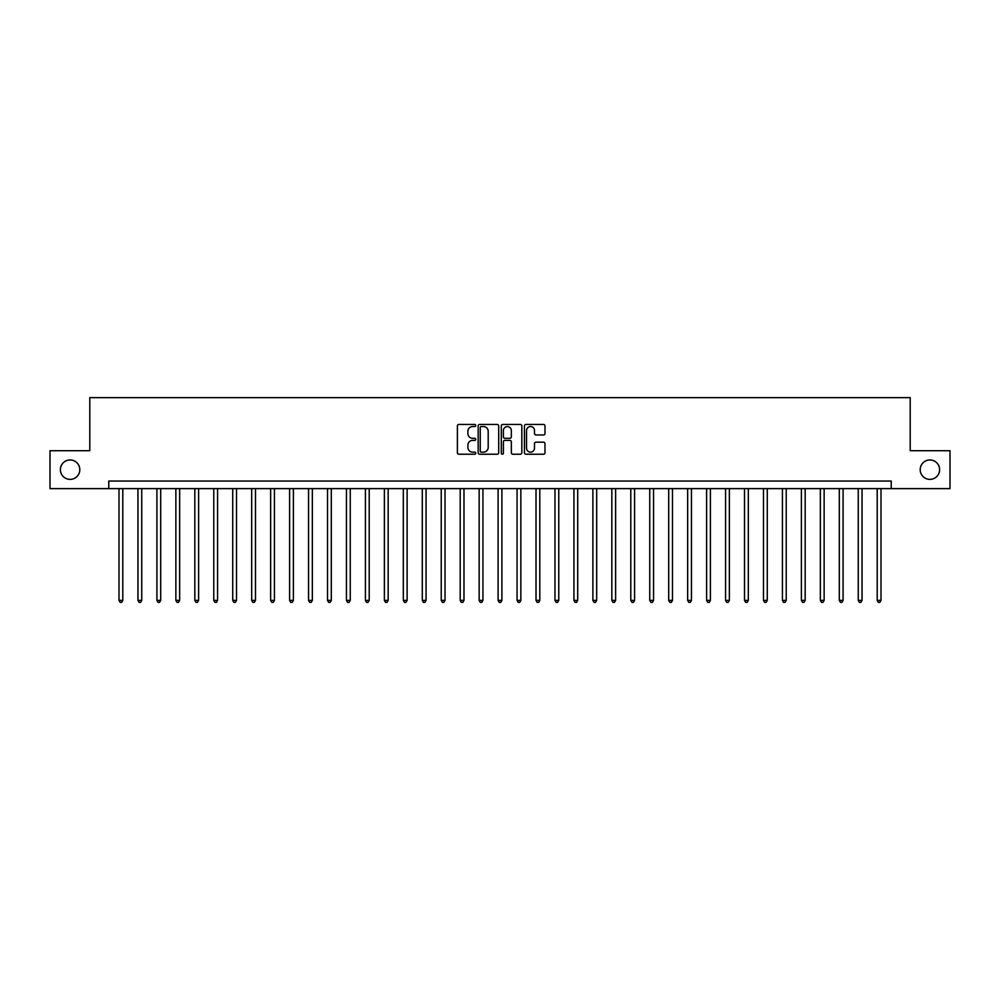 <?xml version="1.0" encoding="UTF-8"?>
<svg xmlns="http://www.w3.org/2000/svg" width="1000" height="1000" viewBox="0 0 1000 1000"><rect width="100%" height="100%" fill="white"/><g stroke="black" fill="none" stroke-linecap="round" stroke-linejoin="round"><path stroke-width="1.5" d="M475.737 425.5A1.037 1.037 0 0 0 474.7 424.462L458.875 424.462A1.487 1.487 0 0 0 457.388 425.95L457.388 452.738A1.487 1.487 0 0 0 458.875 454.225L474.7 454.225A1.037 1.037 0 0 0 475.737 453.188A1.037 1.037 0 0 0 474.7 452.15L472.65 452.15A4.763 4.763 0 0 1 467.887 447.375L467.887 445.15A4.763 4.763 0 0 1 472.65 440.387L474.7 440.387A1.037 1.037 0 0 0 475.737 439.338A1.037 1.037 0 0 0 474.7 438.3L472.65 438.3A4.763 4.763 0 0 1 467.887 433.537L467.887 431.3A4.763 4.763 0 0 1 472.65 426.538L474.7 426.538A1.037 1.037 0 0 0 475.737 425.5M920.2 469.675A9.7 9.7 0 0 0 929.912 479.375A9.7 9.7 0 0 0 939.613 469.675A9.7 9.7 0 0 0 929.912 459.963A9.7 9.7 0 0 0 920.2 469.675M60.388 469.675A9.7 9.7 0 0 0 70.088 479.375A9.7 9.7 0 0 0 79.8 469.675A9.7 9.7 0 0 0 70.088 459.963A9.7 9.7 0 0 0 60.388 469.675M543.5 434.95A1.487 1.487 0 0 0 544.987 433.462L544.987 425.95A1.487 1.487 0 0 0 543.5 424.462L525.938 424.462A1.487 1.487 0 0 0 524.45 425.95L524.45 452.738A1.487 1.487 0 0 0 525.938 454.225L543.5 454.225A1.487 1.487 0 0 0 544.987 452.738L544.987 443.663A1.487 1.487 0 0 0 543.5 442.175L535.988 442.175A1.487 1.487 0 0 0 534.5 443.663L534.5 448.162A3.987 3.987 0 0 1 530.513 452.15A3.987 3.987 0 0 1 526.538 448.162L526.538 430.525A3.987 3.987 0 0 1 530.513 426.538A3.987 3.987 0 0 1 534.5 430.525L534.5 433.462A1.487 1.487 0 0 0 535.988 434.95L543.5 434.95M108.763 488.625L50 488.625L50 450.712L89.8 450.712L89.8 397.638L910.2 397.638L910.2 450.712L950 450.712L950 488.625L891.237 488.625L891.237 481.05L108.763 481.05L108.763 488.625L891.237 488.625M498.7 425.95A1.487 1.487 0 0 0 497.212 424.462L479.65 424.462A1.487 1.487 0 0 0 478.162 425.95L478.162 452.738A1.487 1.487 0 0 0 479.65 454.225L497.212 454.225A1.487 1.487 0 0 0 498.7 452.738L498.7 425.95M502.788 424.462L520.35 424.462A1.487 1.487 0 0 1 521.838 425.95L521.838 452.738A1.487 1.487 0 0 1 520.35 454.225L512.837 454.225A1.487 1.487 0 0 1 511.35 452.738L511.35 441.875A1.487 1.487 0 0 0 509.862 440.387L504.875 440.387A1.487 1.487 0 0 0 503.387 441.875L503.387 453.188A1.037 1.037 0 0 1 502.35 454.225A1.037 1.037 0 0 1 501.3 453.188L501.3 425.95A1.487 1.487 0 0 1 502.788 424.462M481.287 426.538A1.037 1.037 0 0 0 480.238 427.587L480.238 451.1A1.037 1.037 0 0 0 481.287 452.15L483.438 452.15A4.763 4.763 0 0 0 488.2 447.375L488.2 431.3A4.763 4.763 0 0 0 483.438 426.538L481.287 426.538M511.35 430.6A3.987 3.987 0 0 0 507.362 426.613A3.987 3.987 0 0 0 503.387 430.6L503.387 436.812A1.487 1.487 0 0 0 504.875 438.3L509.862 438.3A1.487 1.487 0 0 0 511.35 436.812L511.35 430.6M119 488.625L119 600.388L122.788 600.388L122.788 488.625M122.788 600.388L121.65 602.362L120.138 602.362L119 600.388M137.95 488.625L137.95 600.388L141.75 600.388L141.75 488.625M141.75 600.388L140.612 602.362L139.088 602.362L137.95 600.388M156.912 488.625L156.912 600.388L160.7 600.388L160.7 488.625M160.7 600.388L159.562 602.362L158.05 602.362L156.912 600.388M175.863 488.625L175.863 600.388L179.65 600.388L179.65 488.625M179.65 600.388L178.512 602.362L177 602.362L175.863 600.388M194.825 488.625L194.825 600.388L198.612 600.388L198.612 488.625M198.612 600.388L197.475 602.362L195.95 602.362L194.825 600.388M213.775 488.625L213.775 600.388L217.562 600.388L217.562 488.625M217.562 600.388L216.425 602.362L214.913 602.362L213.775 600.388M232.725 488.625L232.725 600.388L236.525 600.388L236.525 488.625M236.525 600.388L235.387 602.362L233.863 602.362L232.725 600.388M251.688 488.625L251.688 600.388L255.475 600.388L255.475 488.625M255.475 600.388L254.338 602.362L252.825 602.362L251.688 600.388M270.637 488.625L270.637 600.388L274.438 600.388L274.438 488.625M274.438 600.388L273.3 602.362L271.775 602.362L270.637 600.388M289.6 488.625L289.6 600.388L293.387 600.388L293.387 488.625M293.387 600.388L292.25 602.362L290.738 602.362L289.6 600.388M308.55 488.625L308.55 600.388L312.337 600.388L312.337 488.625M312.337 600.388L311.2 602.362L309.688 602.362L308.55 600.388M327.512 488.625L327.512 600.388L331.3 600.388L331.3 488.625M331.3 600.388L330.163 602.362L328.638 602.362L327.512 600.388M346.463 488.625L346.463 600.388L350.25 600.388L350.25 488.625M350.25 600.388L349.113 602.362L347.6 602.362L346.463 600.388M365.412 488.625L365.412 600.388L369.212 600.388L369.212 488.625M369.212 600.388L368.075 602.362L366.55 602.362L365.412 600.388M384.375 488.625L384.375 600.388L388.162 600.388L388.162 488.625M388.162 600.388L387.025 602.362L385.513 602.362L384.375 600.388M403.325 488.625L403.325 600.388L407.125 600.388L407.125 488.625M407.125 600.388L405.988 602.362L404.462 602.362L403.325 600.388M422.287 488.625L422.287 600.388L426.075 600.388L426.075 488.625M426.075 600.388L424.938 602.362L423.425 602.362L422.287 600.388M441.238 488.625L441.238 600.388L445.025 600.388L445.025 488.625M445.025 600.388L443.888 602.362L442.375 602.362L441.238 600.388M460.2 488.625L460.2 600.388L463.988 600.388L463.988 488.625M463.988 600.388L462.85 602.362L461.325 602.362L460.2 600.388M479.15 488.625L479.15 600.388L482.938 600.388L482.938 488.625M482.938 600.388L481.8 602.362L480.288 602.362L479.15 600.388M498.1 488.625L498.1 600.388L501.9 600.388L501.9 488.625M501.9 600.388L500.763 602.362L499.237 602.362L498.1 600.388M517.062 488.625L517.062 600.388L520.85 600.388L520.85 488.625M520.85 600.388L519.712 602.362L518.2 602.362L517.062 600.388M536.013 488.625L536.013 600.388L539.8 600.388L539.8 488.625M539.8 600.388L538.675 602.362L537.15 602.362L536.013 600.388M554.975 488.625L554.975 600.388L558.763 600.388L558.763 488.625M558.763 600.388L557.625 602.362L556.112 602.362L554.975 600.388M573.925 488.625L573.925 600.388L577.712 600.388L577.712 488.625M577.712 600.388L576.575 602.362L575.062 602.362L573.925 600.388M592.875 488.625L592.875 600.388L596.675 600.388L596.675 488.625M596.675 600.388L595.538 602.362L594.012 602.362L592.875 600.388M611.838 488.625L611.838 600.388L615.625 600.388L615.625 488.625M615.625 600.388L614.487 602.362L612.975 602.362L611.838 600.388M630.788 488.625L630.788 600.388L634.587 600.388L634.587 488.625M634.587 600.388L633.45 602.362L631.925 602.362L630.788 600.388M649.75 488.625L649.75 600.388L653.538 600.388L653.538 488.625M653.538 600.388L652.4 602.362L650.888 602.362L649.75 600.388M668.7 488.625L668.7 600.388L672.487 600.388L672.487 488.625M672.487 600.388L671.363 602.362L669.837 602.362L668.7 600.388M687.663 488.625L687.663 600.388L691.45 600.388L691.45 488.625M691.45 600.388L690.312 602.362L688.8 602.362L687.663 600.388M706.612 488.625L706.612 600.388L710.4 600.388L710.4 488.625M710.4 600.388L709.262 602.362L707.75 602.362L706.612 600.388M725.562 488.625L725.562 600.388L729.362 600.388L729.362 488.625M729.362 600.388L728.225 602.362L726.7 602.362L725.562 600.388M744.525 488.625L744.525 600.388L748.312 600.388L748.312 488.625M748.312 600.388L747.175 602.362L745.662 602.362L744.525 600.388M763.475 488.625L763.475 600.388L767.275 600.388L767.275 488.625M767.275 600.388L766.137 602.362L764.613 602.362L763.475 600.388M782.438 488.625L782.438 600.388L786.225 600.388L786.225 488.625M786.225 600.388L785.088 602.362L783.575 602.362L782.438 600.388M801.388 488.625L801.388 600.388L805.175 600.388L805.175 488.625M805.175 600.388L804.05 602.362L802.525 602.362L801.388 600.388M820.35 488.625L820.35 600.388L824.137 600.388L824.137 488.625M824.137 600.388L823 602.362L821.488 602.362L820.35 600.388M839.3 488.625L839.3 600.388L843.088 600.388L843.088 488.625M843.088 600.388L841.95 602.362L840.438 602.362L839.3 600.388M858.25 488.625L858.25 600.388L862.05 600.388L862.05 488.625M862.05 600.388L860.913 602.362L859.388 602.362L858.25 600.388M877.212 488.625L877.212 600.388L881 600.388L881 488.625M881 600.388L879.862 602.362L878.35 602.362L877.212 600.388"/></g></svg>
